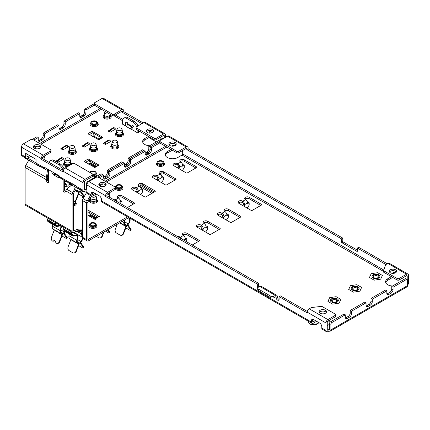 <?xml version="1.0" encoding="UTF-8"?>
<svg xmlns="http://www.w3.org/2000/svg" width="430" height="430" viewBox="0 0 430 430"><rect width="100%" height="100%" fill="white"/><g stroke="black" fill="none" stroke-linecap="round" stroke-linejoin="round"><path stroke-width="0.64" d="M312.723 321.323A0.919 0.532 120 0 0 312.911 321.742A0.919 0.532 120 0 0 313.373 321.694L312.723 321.323L312.723 319.974L311.427 320.721A2.935 1.693 60 0 1 312.035 319.377A2.935 1.693 60 0 1 313.502 319.522L319.732 323.118A2.935 1.693 60 0 1 321.807 326.714L321.807 328.063A2.752 1.591 120 0 0 322.376 329.326L326.531 331.723A2.752 1.591 120 0 0 327.907 331.589L328.945 330.987L328.945 329.488L329.595 329.111A0.919 0.532 60 0 1 329.407 329.536A0.919 0.532 60 0 1 328.945 329.488L327.907 330.089L327.257 329.713A0.919 0.532 120 0 0 327.45 330.132A0.919 0.532 120 0 0 327.907 330.089M312.836 319.264A2.935 1.693 -120 0 0 312.723 319.974M335.733 314.728A1.467 0.849 0 0 0 335.303 314.126L321.807 306.337L311.427 307.536L309.218 308.81L327.907 319.598L335.303 315.33A1.467 0.849 0 0 0 335.733 314.728L335.733 316.227A1.467 0.849 180 0 1 335.303 316.824L327.907 321.097A0.919 0.532 120 0 0 327.257 322.221L327.257 329.713M279.091 299.457A2.204 1.274 60 0 1 277.296 296.641L275.995 297.388A2.204 1.274 -120 0 0 276.958 299.608A2.204 1.274 -120 0 0 278.656 300.194A2.204 1.274 -120 0 0 279.113 299.189L279.113 296.668L280.408 295.921L307.359 311.481M277.296 296.641L277.296 296.523A2.752 1.591 -60 0 0 276.721 295.26L261.15 286.267A2.752 1.591 -60 0 0 259.774 286.407L275.345 295.399A2.752 1.591 -60 0 1 276.721 295.26M258.844 286.944A2.204 1.274 60 0 1 258.607 285.853L257.307 286.6A2.204 1.274 -120 0 0 257.71 288.036M107.543 192.371L114.939 188.103A1.467 0.849 0 0 0 115.369 187.501A1.467 0.849 0 0 0 114.939 186.905L98.33 177.31A1.467 0.849 0 0 0 96.25 177.31L88.854 181.584L107.543 192.371A2.752 1.591 120 0 0 105.597 195.741L105.597 196.494L106.893 195.741L258.607 283.332L258.607 285.853M106.893 195.741L106.893 194.994A0.919 0.532 120 0 1 107.543 193.871L114.939 189.598L114.939 188.103M92.359 194.097A0.919 0.532 120 0 0 92.547 194.516A0.919 0.532 120 0 0 93.009 194.468L92.359 194.097L92.359 192.748L91.063 193.495A2.935 1.693 60 0 1 91.671 192.151A2.935 1.693 60 0 1 93.138 192.296L99.368 195.892A2.935 1.693 60 0 1 101.442 199.488L101.442 200.837A2.752 1.591 120 0 0 102.012 202.1L311.997 323.333A2.752 1.591 120 0 0 313.373 323.193L316.614 321.323M92.471 192.038A2.935 1.693 -120 0 0 92.359 192.748M311.997 323.333A2.752 1.591 120 0 1 311.427 322.07L311.427 320.721M88.854 181.584A2.752 1.591 120 0 0 86.908 184.954L86.908 192.447A2.752 1.591 120 0 0 87.478 193.71L91.633 196.107A2.752 1.591 120 0 1 91.063 194.844L91.063 193.495M105.597 196.494L257.307 284.085L257.307 286.6M275.995 297.388L275.995 297.27A0.919 0.532 -60 0 0 275.807 296.85A0.919 0.532 -60 0 0 275.345 296.894L273.921 297.721A2.204 1.274 180 0 1 270.803 297.721L258.344 290.524A2.204 1.274 180 0 1 257.699 289.627L257.699 288.127A2.204 1.274 0 0 0 258.344 289.03L270.803 296.222A2.204 1.274 0 0 0 273.921 296.222L275.345 295.399M279.113 296.668L307.273 312.927L307.273 312.18L325.962 322.968L325.962 330.46A2.752 1.591 120 0 0 326.531 331.723M91.633 196.107A2.752 1.591 120 0 0 93.009 195.967L96.25 194.097M385.699 282.51A7.342 4.241 180 0 1 387.736 280.263L392.02 277.791A2.752 1.591 -60 0 0 392.585 277.366M165.335 155.284A7.342 4.241 180 0 1 167.372 153.037L171.656 150.565A2.752 1.591 -60 0 0 172.22 150.14M107.925 193.65A7.342 4.241 180 0 1 109.709 195.741M328.289 320.877A7.342 4.241 180 0 1 329.901 322.543M238.37 202.939A2.644 1.526 180 0 1 242.541 202.605L242.746 202.729A0.919 0.532 -120 0 1 243.396 203.852L243.396 204.599L242.251 205.26M245.014 199.101A2.644 1.526 180 0 1 249.185 198.773L260.757 205.454M217.601 214.925A2.644 1.526 180 0 1 221.773 214.597L221.982 214.715A0.919 0.532 -120 0 1 222.632 215.838L222.632 216.591L221.488 217.247M224.25 211.087A2.644 1.526 180 0 1 228.421 210.759L239.994 217.44M196.838 226.911A2.644 1.526 180 0 1 201.009 226.583L201.219 226.701A0.919 0.532 -120 0 1 201.869 227.83L201.869 228.577L200.724 229.238M203.481 223.079A2.644 1.526 180 0 1 207.652 222.745L219.23 229.432M182.718 235.065A2.644 1.526 180 0 1 186.889 234.737L198.466 241.418M173.478 165.475A2.644 1.526 180 0 1 177.649 165.142L177.859 165.265A0.919 0.532 -120 0 1 178.504 166.388L178.504 167.136L177.364 167.797M180.122 161.637A2.644 1.526 180 0 1 184.293 161.309L195.87 167.99M175.107 179.976L163.529 173.295A2.644 1.526 180 0 0 159.358 173.623M152.714 177.461A2.644 1.526 180 0 1 156.885 177.133L157.095 177.251A0.919 0.532 -120 0 1 157.74 178.375L157.74 179.127L156.601 179.783M154.343 191.968L142.765 185.282A2.644 1.526 180 0 0 138.594 185.615M131.951 189.453A2.644 1.526 180 0 1 136.122 189.119L136.326 189.238A0.919 0.532 -120 0 1 136.976 190.366L136.976 191.113L135.837 191.775M133.579 203.954L122.002 197.273A2.644 1.526 180 0 0 117.831 197.601M327.257 325.666L328.036 325.22A7.342 4.241 180 0 0 329.595 323.887M329.353 320.259A7.342 4.241 180 0 1 330.186 322.145M313.373 321.694L315.319 320.57M108.989 193.032A7.342 4.241 180 0 1 109.822 194.994A7.342 4.241 180 0 1 108.989 196.956M93.009 194.468L94.955 193.344M166.851 147.038L106.377 181.954M171.006 149.441L167.372 151.537L167.372 153.037M182.202 150.769A2.935 1.693 60 0 1 182.685 152.585L182.685 153.935A0.919 0.532 -60 0 1 182.035 155.058L177.751 157.53A7.342 4.241 180 0 1 169.753 158.45A7.342 4.241 180 0 1 165.222 154.537A7.342 4.241 180 0 1 167.372 151.537M391.37 276.667L387.736 278.764L387.736 280.263M392.601 285.993A7.342 4.241 180 0 1 385.586 281.757A7.342 4.241 180 0 1 387.736 278.764M243.552 206.008L244.691 205.352L244.691 204.599A2.752 1.591 -120 0 0 242.746 201.229L242.541 201.111A2.644 1.526 0 0 0 239.66 200.778A2.644 1.526 0 0 0 238.026 202.186A2.644 1.526 0 0 0 238.8 203.266L251.158 210.399A0.736 0.425 180 0 0 252.195 210.399L261.537 205.002A0.736 0.425 180 0 0 261.752 204.707A0.736 0.425 180 0 0 261.537 204.406L249.185 197.273A2.644 1.526 0 0 0 246.304 196.94A2.644 1.526 0 0 0 244.67 198.354A2.644 1.526 0 0 0 245.444 199.429L245.654 199.552A2.752 1.591 -120 0 1 247.599 202.922L247.599 203.669L249.158 202.772L249.158 205.169L247.185 208.109M222.788 217.999L223.928 217.338L223.928 216.591A2.752 1.591 -120 0 0 221.982 213.215L221.773 213.097A2.644 1.526 0 0 0 218.897 212.764A2.644 1.526 0 0 0 217.263 214.178A2.644 1.526 0 0 0 218.037 215.253L230.394 222.385A0.736 0.425 180 0 0 231.431 222.385L240.773 216.994A0.736 0.425 180 0 0 240.988 216.693A0.736 0.425 180 0 0 240.773 216.392L228.421 209.259A2.644 1.526 0 0 0 225.54 208.932A2.644 1.526 0 0 0 223.906 210.34A2.644 1.526 0 0 0 224.68 211.42L224.89 211.538A2.752 1.591 -120 0 1 226.836 214.909L226.836 215.661L228.394 214.758L228.394 217.155L226.422 220.095M202.025 229.986L203.164 229.324L203.164 228.577A2.752 1.591 -120 0 0 201.219 225.207L201.009 225.083A2.644 1.526 0 0 0 198.128 224.756A2.644 1.526 0 0 0 196.499 226.164A2.644 1.526 0 0 0 197.273 227.244L209.625 234.377A0.736 0.425 180 0 0 210.668 234.377L220.009 228.98A0.736 0.425 180 0 0 220.225 228.679A0.736 0.425 180 0 0 220.009 228.384L207.652 221.251A2.644 1.526 0 0 0 204.777 220.918A2.644 1.526 0 0 0 203.143 222.326A2.644 1.526 0 0 0 203.917 223.406L204.126 223.525A2.752 1.591 -120 0 1 206.072 226.9L206.072 227.647L207.631 226.75L207.631 229.147L205.658 232.082M192.237 245.014L199.246 240.972A0.736 0.425 180 0 0 199.461 240.671A0.736 0.425 180 0 0 199.246 240.37L186.889 233.237A2.644 1.526 0 0 0 184.008 232.904A2.644 1.526 0 0 0 182.379 234.318A2.644 1.526 0 0 0 183.153 235.393L183.357 235.516A2.752 1.591 -120 0 1 185.308 238.886L185.308 239.634L186.862 238.736L186.529 241.719M182.083 239.155A2.752 1.591 -120 0 0 180.455 237.193L180.245 237.075A2.644 1.526 0 0 0 177.778 236.667M178.66 168.544L179.804 167.888L179.804 167.136A2.752 1.591 -120 0 0 177.859 163.766L177.649 163.647A2.644 1.526 0 0 0 174.768 163.314A2.644 1.526 0 0 0 173.139 164.722A2.644 1.526 0 0 0 173.913 165.803L186.265 172.935A0.736 0.425 180 0 0 187.303 172.935L196.65 167.539A0.736 0.425 180 0 0 196.865 167.243A0.736 0.425 180 0 0 196.65 166.942L184.293 159.809A2.644 1.526 0 0 0 181.412 159.476A2.644 1.526 0 0 0 179.783 160.89A2.644 1.526 0 0 0 180.557 161.965L180.767 162.088A2.752 1.591 -120 0 1 182.712 165.459L182.712 166.206L184.266 165.308L184.266 167.705L182.299 170.645M157.896 180.535L159.041 179.874L159.041 179.127A2.752 1.591 -120 0 0 157.095 175.752L156.885 175.633A2.644 1.526 0 0 0 154.004 175.3A2.644 1.526 0 0 0 152.376 176.714A2.644 1.526 0 0 0 153.15 177.789L165.502 184.927A0.736 0.425 180 0 0 166.539 184.927L175.886 179.53A0.736 0.425 180 0 0 176.101 179.229A0.736 0.425 180 0 0 175.886 178.928L163.529 171.796A2.644 1.526 0 0 0 160.648 171.468A2.644 1.526 0 0 0 159.019 172.876A2.644 1.526 0 0 0 159.793 173.956L159.998 174.075A2.752 1.591 -120 0 1 161.949 177.445L161.949 178.197L163.502 177.294L163.502 179.697L161.529 182.632M137.132 192.522L138.277 191.861L138.277 191.113A2.752 1.591 -120 0 0 136.326 187.743L136.122 187.62A2.644 1.526 0 0 0 133.241 187.292A2.644 1.526 0 0 0 131.607 188.7A2.644 1.526 0 0 0 132.381 189.78L144.738 196.913A0.736 0.425 180 0 0 145.775 196.913L155.123 191.517A0.736 0.425 180 0 0 155.338 191.216A0.736 0.425 180 0 0 155.123 190.92L142.765 183.787A2.644 1.526 0 0 0 139.884 183.454A2.644 1.526 0 0 0 138.256 184.862A2.644 1.526 0 0 0 139.03 185.943L139.234 186.061A2.752 1.591 -120 0 1 141.18 189.436L141.18 190.184L142.738 189.286L142.738 191.683L140.766 194.618M127.35 207.55L134.353 203.508A0.736 0.425 180 0 0 134.569 203.207A0.736 0.425 180 0 0 134.353 202.906L122.002 195.774A2.644 1.526 0 0 0 119.121 195.44A2.644 1.526 0 0 0 117.487 196.854A2.644 1.526 0 0 0 118.261 197.929L118.47 198.053A2.752 1.591 -120 0 1 120.416 201.423L120.416 202.175L121.975 201.272L121.975 203.669L121.636 204.255M117.191 201.691A2.752 1.591 -120 0 0 115.562 199.73L115.358 199.611A2.644 1.526 0 0 0 112.886 199.203M337.201 302.037A3.967 2.29 180 0 1 332.879 302.532A3.967 2.29 180 0 1 330.433 300.419A3.967 2.29 180 0 1 331.594 298.796A3.967 2.29 180 0 1 335.916 298.302A3.967 2.29 180 0 1 338.362 300.419A3.967 2.29 180 0 1 337.201 302.037M357.964 290.046A3.967 2.29 180 0 1 353.643 290.546A3.967 2.29 180 0 1 351.197 288.428A3.967 2.29 180 0 1 352.358 286.81A3.967 2.29 180 0 1 356.68 286.315A3.967 2.29 180 0 1 359.125 288.428A3.967 2.29 180 0 1 357.964 290.046M378.728 278.06A3.967 2.29 180 0 1 374.406 278.554A3.967 2.29 180 0 1 371.961 276.442A3.967 2.29 180 0 1 373.122 274.824A3.967 2.29 180 0 1 377.443 274.324A3.967 2.29 180 0 1 379.889 276.442A3.967 2.29 180 0 1 378.728 278.06M406.554 274.195L387.865 263.402L385.662 264.676L383.581 270.669L397.078 278.463A1.467 0.849 0 0 0 399.158 278.463L406.554 274.195A2.752 1.591 -60 0 1 407.93 274.055A2.752 1.591 -60 0 1 408.5 275.318L408.5 282.811A2.752 1.591 -60 0 1 407.463 285.396M329.595 329.111L329.595 323.57A1.467 0.849 -60 0 1 330.632 321.769L344 314.056L345.295 314.803L331.933 322.521A1.467 0.849 120 0 0 330.89 324.317L330.89 329.864A2.752 1.591 60 0 1 330.321 331.121A2.752 1.591 60 0 1 328.945 330.987M330.89 329.864L407.463 285.654A2.752 1.591 60 0 1 406.893 286.917L330.321 331.121M366.172 305.918A2.935 1.693 120 0 0 366.838 305.66L368.918 304.462L370.214 305.214L368.139 306.413A2.935 1.693 120 0 1 366.672 306.558A2.935 1.693 120 0 1 366.064 305.214L366.064 302.817L351.525 311.207L351.525 313.604A2.935 1.693 120 0 1 349.45 317.2L347.375 318.399A2.935 1.693 120 0 1 345.908 318.544A2.935 1.693 120 0 1 345.295 317.2L345.295 314.803M370.214 305.214A2.935 1.693 120 0 0 372.294 301.618L372.294 299.215L386.828 290.825L386.828 293.222A2.935 1.693 120 0 0 387.435 294.566A2.935 1.693 120 0 0 388.903 294.421L390.977 293.222A2.935 1.693 120 0 0 393.058 289.627L393.058 287.229L406.425 279.511A1.467 0.849 120 0 1 407.156 279.441A1.467 0.849 120 0 1 407.463 280.113L407.463 285.654M366.064 302.817L364.764 302.064L350.23 310.455L350.23 312.857L351.525 313.604M345.408 317.91A2.935 1.693 120 0 0 346.075 317.652L348.155 316.453A2.935 1.693 120 0 0 350.23 312.857M386.935 293.932A2.935 1.693 120 0 0 387.607 293.674L389.682 292.475A2.935 1.693 120 0 0 391.757 288.879L391.757 286.482L405.125 278.764A1.467 0.849 -60 0 1 405.861 278.688L407.156 279.441M386.828 290.825L385.527 290.078L370.993 298.468L370.993 300.866L372.294 301.618M368.918 304.462A2.935 1.693 120 0 0 370.993 300.866M350.23 310.455L351.525 311.207M391.757 286.482L393.058 287.229M370.993 298.468L372.294 299.215M327.907 319.598A2.752 1.591 120 0 0 325.962 322.968M309.218 308.81A2.752 1.591 120 0 0 307.273 312.18M325.44 313.228A3.671 2.118 0 0 0 326.515 311.728A3.671 2.118 0 0 0 324.252 309.772A3.671 2.118 0 0 0 320.248 310.234A3.671 2.118 0 0 0 319.173 311.728A3.671 2.118 0 0 0 321.441 313.69A3.671 2.118 0 0 0 325.44 313.228M326.279 312.481A3.671 2.118 0 0 0 320.248 311.728A3.671 2.118 0 0 0 319.415 312.481M259.774 286.407L258.344 287.229A2.204 1.274 0 0 0 257.699 288.127M258.607 283.332L257.307 284.085M105.076 186.002A3.671 2.118 0 0 0 106.151 184.502A3.671 2.118 0 0 0 103.888 182.546A3.671 2.118 0 0 0 99.889 183.008A3.671 2.118 0 0 0 98.809 184.502A3.671 2.118 0 0 0 101.077 186.464A3.671 2.118 0 0 0 105.076 186.002M105.914 185.255A3.671 2.118 0 0 0 99.889 184.502A3.671 2.118 0 0 0 99.05 185.255M115.369 187.501L115.369 189.001A1.467 0.849 180 0 1 114.939 189.598M407.205 279.468L407.205 276.065L406.554 275.689A0.919 0.532 -60 0 1 407.011 275.646A0.919 0.532 -60 0 1 407.205 276.065M403.05 279.962L403.05 279.812A2.935 1.693 60 0 0 402.566 277.995M395.251 272.91L394.745 272.62A2.935 1.693 60 0 0 393.273 272.475A2.935 1.693 60 0 0 392.703 273.383M174.886 145.684L174.381 145.394A2.935 1.693 60 0 0 172.908 145.249A2.935 1.693 60 0 0 172.339 146.157M159.675 141.045A1.467 0.849 0 0 0 160.105 141.647L176.714 151.236A1.467 0.849 0 0 0 178.794 151.236L186.19 146.969L167.501 136.176L160.105 140.449A1.467 0.849 0 0 0 159.675 141.045L159.675 142.545A1.467 0.849 180 0 0 160.105 143.147L176.714 152.736A1.467 0.849 180 0 0 178.794 152.736L186.19 148.463A0.919 0.532 -60 0 1 186.647 148.42A0.919 0.532 -60 0 1 186.84 148.839L186.84 149.586L341.506 238.886L341.506 241.886L342.807 241.133A0.736 0.425 -120 0 0 343.323 242.036L357.394 250.158M385.92 264.525L357.394 248.056L357.394 251.055A0.736 0.425 60 0 1 357.239 251.389A0.736 0.425 60 0 1 356.873 251.356L342.027 242.783A0.736 0.425 60 0 1 341.506 241.886M394.073 272.362A2.935 1.693 -120 0 0 393.966 273.066L393.966 273.303M387.215 263.778L358.69 247.309L357.394 248.056M341.506 238.886L342.807 238.139L342.807 241.133M342.807 238.139L188.136 148.839L186.84 149.586M186.19 146.969A2.752 1.591 -60 0 1 187.566 146.829A2.752 1.591 -60 0 1 188.136 148.092L188.136 148.839M173.602 146.076L173.602 145.84A2.935 1.693 -120 0 1 173.709 145.136M387.865 263.402A2.752 1.591 -60 0 1 389.241 263.267L407.93 274.055M395.525 272.771A3.671 2.118 0 0 0 396.6 271.271A3.671 2.118 0 0 0 394.331 269.314A3.671 2.118 0 0 0 390.332 269.771A3.671 2.118 0 0 0 389.257 271.271A3.671 2.118 0 0 0 391.52 273.227A3.671 2.118 0 0 0 395.525 272.771M396.358 272.018A3.671 2.118 0 0 0 390.332 271.271A3.671 2.118 0 0 0 389.494 272.018M383.581 270.669L383.581 272.168L397.078 279.962L397.078 278.463M406.554 275.689L399.158 279.962A1.467 0.849 180 0 1 397.078 279.962M167.501 136.176A2.752 1.591 -60 0 1 168.877 136.041L187.566 146.829M175.16 145.544A3.671 2.118 0 0 0 176.236 144.045A3.671 2.118 0 0 0 173.967 142.088A3.671 2.118 0 0 0 169.968 142.545A3.671 2.118 0 0 0 168.893 144.045A3.671 2.118 0 0 0 171.156 146.001A3.671 2.118 0 0 0 175.16 145.544M175.994 144.792A3.671 2.118 0 0 0 169.968 144.045A3.671 2.118 0 0 0 169.13 144.792M165.867 146.474A0.919 0.532 -120 0 0 166.464 147.264M126.49 166.899L128.57 165.7L127.269 164.948L125.194 166.147L124.415 165.7A2.935 1.693 120 0 0 125.022 167.044A2.935 1.693 120 0 0 126.49 166.899L125.194 166.147A2.935 1.693 120 0 1 124.523 166.405A2.935 1.693 120 0 0 125.194 166.147L127.269 164.948A2.935 1.693 120 0 0 129.344 161.352L128.049 160.605L128.049 158.208L142.583 149.812L143.883 150.565L129.344 158.955L129.344 161.352A2.935 1.693 120 0 1 127.269 164.948L125.974 164.201A2.935 1.693 120 0 0 128.049 160.605M99.239 177.837L103.651 175.29L103.651 177.687A2.935 1.693 120 0 0 104.259 179.03A2.935 1.693 120 0 0 105.726 178.885L107.801 177.687A2.935 1.693 120 0 0 109.881 174.091L109.881 171.694L108.58 170.941L123.114 162.551L121.819 161.804L107.285 170.194L107.285 172.591A2.935 1.693 120 0 1 105.205 176.187L103.651 177.085M107.801 177.687L106.506 176.94A2.935 1.693 120 0 0 108.58 173.338L108.58 170.941L108.58 173.338L107.285 172.591M105.726 178.885L104.431 178.138A2.935 1.693 120 0 1 103.759 178.396A2.935 1.693 120 0 0 104.431 178.138L106.506 176.94L104.431 178.138L103.651 177.687M103.651 175.29L102.351 174.537L97.863 177.133L102.351 174.537L101.055 173.79L87.688 181.508L88.392 181.917M128.57 165.7A2.935 1.693 120 0 0 130.645 162.099L130.645 159.702L145.179 151.312L145.179 153.709A2.935 1.693 120 0 0 145.786 155.053A2.935 1.693 120 0 0 147.253 154.907L149.334 153.709A2.935 1.693 120 0 0 151.408 150.113L151.408 147.716L150.113 146.969L159.675 141.443L150.113 146.969L150.113 149.366L148.812 148.613L148.812 146.216L162.18 138.498A1.467 0.849 -60 0 1 162.916 138.428L163.26 138.627M149.334 153.709L148.033 152.962A2.935 1.693 120 0 0 150.113 149.366A2.935 1.693 120 0 1 148.033 152.962L145.958 154.16L145.179 153.709M147.253 154.907L145.958 154.16A2.935 1.693 120 0 1 145.292 154.418A2.935 1.693 120 0 0 145.958 154.16L148.033 152.962L146.737 152.209L145.179 153.112M151.408 147.716L159.788 142.878M109.881 171.694L124.415 163.298L124.415 165.7M130.645 159.702L129.344 158.955L129.344 161.352L130.645 162.099M145.179 151.312L143.883 150.565L129.344 158.955L128.049 158.208M124.415 163.298L123.114 162.551L108.58 170.941L107.285 170.194M247.519 202.224L247.857 202.025L249.158 202.772M226.75 214.21L227.094 214.011L228.394 214.758M205.986 226.196L206.33 225.997L207.631 226.75M185.222 238.188L185.566 237.989L186.862 238.736M244.691 205.352L243.396 204.599M223.928 217.338L222.632 216.591M203.164 229.324L201.869 228.577M182.626 164.76L182.97 164.561L184.266 165.308M161.863 176.746L162.207 176.547L163.502 177.294M141.099 188.732L141.443 188.533L142.738 189.286M120.335 200.724L120.68 200.525L121.975 201.272M179.804 167.888L178.504 167.136M159.041 179.874L157.74 179.127M138.277 191.861L136.976 191.113M121.325 187.894A3.338 1.93 0 0 0 122.303 186.529A3.338 1.93 0 0 0 120.244 184.744A3.338 1.93 0 0 0 116.6 185.163A3.338 1.93 0 0 0 115.622 186.529A3.338 1.93 0 0 0 117.686 188.308A3.338 1.93 0 0 0 121.325 187.894M120.68 187.518A2.424 1.397 180 0 1 118.035 187.819A2.424 1.397 180 0 1 116.541 186.529A2.424 1.397 180 0 1 117.25 185.54A2.424 1.397 180 0 1 119.889 185.233A2.424 1.397 180 0 1 121.389 186.529A2.424 1.397 180 0 1 120.68 187.518M162.857 163.916A3.338 1.93 0 0 0 163.835 162.551A3.338 1.93 0 0 0 161.771 160.772A3.338 1.93 0 0 0 158.132 161.185A3.338 1.93 0 0 0 157.154 162.551A3.338 1.93 0 0 0 159.213 164.335A3.338 1.93 0 0 0 162.857 163.916M162.207 163.54A2.424 1.397 180 0 1 159.568 163.841A2.424 1.397 180 0 1 158.068 162.551A2.424 1.397 180 0 1 158.777 161.562A2.424 1.397 180 0 1 161.422 161.261A2.424 1.397 180 0 1 162.916 162.551A2.424 1.397 180 0 1 162.207 163.54M319.528 312.637L319.802 312.046M329.66 297.684L327.929 301.419L332.664 304.15L339.13 303.15L340.866 299.414L336.131 296.684L329.66 297.684M332.32 299.215A2.935 1.693 180 0 1 336.475 299.215A2.935 1.693 180 0 1 336.475 301.618L336.475 301.618A2.935 1.693 180 0 1 332.32 301.618A2.935 1.693 180 0 1 332.32 299.215M332.567 301.742A2.306 1.333 180 0 1 332.089 300.93A2.306 1.333 180 0 1 332.766 299.989A2.306 1.333 180 0 1 335.276 299.699A2.306 1.333 180 0 1 336.701 300.93A2.306 1.333 180 0 1 336.222 301.742M350.423 285.692L348.692 289.428L353.428 292.163L359.894 291.164L361.63 287.428L356.895 284.692L350.423 285.692M353.084 287.229A2.935 1.693 180 0 1 357.239 287.229A2.935 1.693 180 0 1 357.239 289.627L357.239 289.627A2.935 1.693 180 0 1 353.084 289.627A2.935 1.693 180 0 1 353.084 287.229M353.336 289.755A2.306 1.333 180 0 1 352.853 288.944A2.306 1.333 180 0 1 353.53 288.003A2.306 1.333 180 0 1 356.045 287.713A2.306 1.333 180 0 1 357.464 288.944A2.306 1.333 180 0 1 356.986 289.755M371.192 273.706L369.456 277.441L374.191 280.177L380.663 279.172L382.394 275.442L377.658 272.706L371.192 273.706M373.847 275.243A2.935 1.693 180 0 1 378.002 275.243A2.935 1.693 180 0 1 378.002 277.64L378.002 277.64A2.935 1.693 180 0 1 373.847 277.64A2.935 1.693 180 0 1 373.847 275.243M374.1 277.769A2.306 1.333 180 0 1 373.622 276.958A2.306 1.333 180 0 1 374.293 276.012A2.306 1.333 180 0 1 376.809 275.727A2.306 1.333 180 0 1 378.233 276.958A2.306 1.333 180 0 1 377.75 277.769M72.632 183.884L76.787 186.453L72.503 184.131A2.752 1.591 -60 0 1 71.127 184.266A2.752 1.591 -60 0 1 70.558 183.008L70.558 182.685L76.787 186.281L76.787 186.604A2.752 1.591 -60 0 0 77.357 187.862L83.587 191.457A2.752 1.591 120 0 0 84.963 191.323L86 190.721L86 189.227L84.963 189.823L84.312 189.453A0.919 0.532 120 0 0 84.5 189.872A0.919 0.532 120 0 0 84.963 189.823M70.558 183.008L60.044 176.94L60.044 176.305L44.473 167.318L44.473 167.947A2.752 1.591 120 0 0 45.042 169.205A2.752 1.591 120 0 0 46.418 169.071L46.961 168.753M44.473 167.947L36.034 163.077L36.034 159.331L25.655 153.333L25.655 157.079A2.752 1.591 120 0 0 26.225 158.342A2.752 1.591 120 0 0 27.601 158.208L30.842 156.332M23.446 143.819L43.172 155.208L50.568 150.935A1.467 0.849 0 0 0 50.998 150.339A1.467 0.849 0 0 0 50.568 149.737L32.922 139.546A1.467 0.849 0 0 0 30.842 139.546L23.446 143.819A2.752 1.591 120 0 0 21.5 147.189L21.5 154.682A2.752 1.591 120 0 0 22.07 155.945L26.225 158.342M65.236 167.947L84.963 179.337L92.359 175.064A1.467 0.849 0 0 0 92.789 174.462A1.467 0.849 0 0 0 92.359 173.865L74.707 163.674A1.467 0.849 0 0 0 72.632 163.674L65.236 167.947A2.752 1.591 120 0 0 63.291 171.317L63.291 172.064L41.226 159.331L41.226 158.579A2.752 1.591 120 0 1 43.172 155.208M83.587 191.457A2.752 1.591 120 0 1 83.017 190.2L83.017 182.707A2.752 1.591 120 0 1 84.963 179.337M36.034 163.077A2.752 1.591 120 0 0 36.604 164.335L45.042 169.205M60.044 176.94A2.752 1.591 120 0 0 60.614 178.197L71.127 184.266M142.755 142.244A7.342 4.241 180 0 1 144.792 139.997L144.792 138.498L148.425 136.401M149.64 137.1A2.752 1.591 -60 0 1 149.07 137.525L144.792 139.997M43.398 156.579A7.342 4.241 180 0 1 44.301 157.982M101.378 137.772L93.369 133.149M97.486 165.496L89.478 160.874M92.789 174.462L92.789 175.961A1.467 0.849 180 0 1 92.359 176.563L84.963 180.831A0.919 0.532 120 0 0 84.312 181.954L84.312 189.447M41.226 159.331L42.522 158.579L63.371 170.619M42.522 158.579L42.522 157.831A0.919 0.532 120 0 1 43.172 156.708L50.568 152.435L50.568 150.935M26.95 156.332A0.919 0.532 120 0 0 27.138 156.751A0.919 0.532 120 0 0 27.601 156.708L26.95 156.332L26.95 154.085M44.166 156.133A7.342 4.241 180 0 1 44.414 157.229A7.342 4.241 180 0 1 43.581 159.191M27.601 156.708L29.546 155.585M101.442 109.279L101.055 109.505A0.919 0.532 -120 0 1 100.459 108.709M113.762 115.794L114.552 116.095A0.919 0.532 120 0 0 115.186 115.127M122.598 123.587L122.077 123.888L127.038 126.753M131.021 129.054L137.654 132.881L139.987 131.532M149.656 145.732A7.342 4.241 180 0 1 142.642 141.497A7.342 4.241 180 0 1 144.792 138.498M62.732 147.603L60.823 148.705L62.898 149.903L68.504 146.668L67.623 146.157M105.302 142.206L103.388 143.308L105.468 144.507L111.074 141.271L110.193 140.76M58.061 159.89L56.153 160.992L58.227 162.191L63.834 158.955L62.952 158.444M84.017 144.905L82.108 146.006L84.183 147.205L89.789 143.969L88.908 143.459M109.972 129.919L108.064 131.021L110.139 132.22L115.745 128.984L114.864 128.473M88.671 134.214A1.467 0.849 -120 0 0 88.607 134.122A1.467 0.849 -120 0 0 88.048 133.612L98.749 139.788A1.467 0.849 -120 0 0 98.191 139.653A1.467 0.849 -120 0 0 98.126 139.669L102.168 137.32A1.467 0.849 60 0 1 102.34 137.256A1.467 0.849 60 0 1 102.899 137.39L92.203 131.214A1.467 0.849 60 0 1 92.756 131.725A1.467 0.849 60 0 1 93.143 132.451L94.154 135.547A1.467 0.849 60 0 0 95.094 136.783L99.094 139.094M84.78 161.933A1.467 0.849 -120 0 0 84.71 161.847A1.467 0.849 -120 0 0 84.156 161.336L94.853 167.512A1.467 0.849 -120 0 0 94.294 167.377A1.467 0.849 -120 0 0 94.229 167.394M94.218 167.383L98.271 165.045A1.467 0.849 60 0 1 98.448 164.98A1.467 0.849 60 0 1 99.007 165.115L88.306 158.939A1.467 0.849 60 0 1 88.865 159.449A1.467 0.849 60 0 1 89.246 160.175L90.262 163.271A1.467 0.849 60 0 0 91.203 164.507L95.202 166.813M84.705 111.601A2.935 1.693 120 0 1 82.624 115.197L80.55 116.396L81.845 117.143L83.925 115.944A2.935 1.693 120 0 0 86 112.348L86 109.951L84.705 109.204L84.705 111.601L86 112.348M79.883 116.654A2.935 1.693 120 0 0 80.55 116.396M63.936 121.19L65.236 121.943L79.77 113.547L78.475 112.8L63.936 121.19L63.936 123.587L65.236 124.34A2.935 1.693 120 0 1 63.162 127.936L61.081 129.134A2.935 1.693 120 0 1 59.614 129.28A2.935 1.693 120 0 1 59.007 127.936L59.007 125.538L44.473 133.929L44.473 136.326A2.935 1.693 120 0 1 42.393 139.922L40.318 141.121A2.935 1.693 120 0 1 38.85 141.266A2.935 1.693 120 0 1 38.243 139.922L38.243 137.525L33.83 140.073M59.114 128.645A2.935 1.693 120 0 0 59.786 128.382L61.861 127.183A2.935 1.693 120 0 0 63.936 123.587M59.007 125.538L57.706 124.786L43.172 133.182L43.172 135.579L44.473 136.326M38.351 140.631A2.935 1.693 120 0 0 39.022 140.374L41.097 139.175A2.935 1.693 120 0 0 43.172 135.579M38.243 137.525L36.942 136.778L32.454 139.368M94.267 103.684L84.705 109.204M94.38 105.114L86 109.951M65.236 121.943L65.236 124.34M79.77 113.547L79.77 115.944A2.935 1.693 120 0 0 80.378 117.293A2.935 1.693 120 0 0 81.845 117.143M43.172 133.182L44.473 133.929M151.021 133.042L151.021 131.908M163.61 133.929L143.883 122.539L136.482 126.812A1.467 0.849 0 0 0 136.052 127.409A1.467 0.849 0 0 0 136.482 128.011L154.133 138.202A1.467 0.849 0 0 0 156.208 138.202L163.61 133.929A2.752 1.591 -60 0 1 164.986 133.794A2.752 1.591 -60 0 1 165.555 135.052L165.555 137.299M143.233 122.915L123.765 111.676L122.469 112.423L122.469 111.676L121.819 111.3A0.919 0.532 -60 0 1 122.276 111.257A0.919 0.532 -60 0 1 122.469 111.676M121.819 109.8L102.093 98.411L94.697 102.684A1.467 0.849 0 0 0 94.267 103.286A1.467 0.849 0 0 0 94.697 103.883L112.343 114.074A1.467 0.849 0 0 0 114.423 114.074L121.819 109.8A2.752 1.591 -60 0 1 123.195 109.666A2.752 1.591 -60 0 1 123.765 110.924L123.765 111.676M141.932 123.663L122.469 112.423M164.255 138.051L164.255 135.805L163.61 135.428A0.919 0.532 -60 0 1 164.066 135.38A0.919 0.532 -60 0 1 164.255 135.805M160.105 139.696L160.105 137.45M152.306 132.65L149.721 131.155L149.721 133.123M86.908 190.99A2.752 1.591 60 0 1 86 190.721M86.65 188.851A0.919 0.532 60 0 1 86.457 189.27A0.919 0.532 60 0 1 86 189.227L86.65 188.851L86.65 183.304A1.467 0.849 -60 0 1 87.688 181.508M148.812 146.216L150.113 146.969L150.113 149.366L151.408 150.113M105.205 176.187L106.506 176.94A2.935 1.693 120 0 0 108.58 173.338L109.881 174.091M125.974 164.201L124.415 165.099M146.737 152.209A2.935 1.693 120 0 0 148.812 148.613M39.667 148.243A3.671 2.118 0 0 0 40.742 146.743A3.671 2.118 0 0 0 38.48 144.781A3.671 2.118 0 0 0 34.475 145.243A3.671 2.118 0 0 0 33.4 146.743A3.671 2.118 0 0 0 35.669 148.699A3.671 2.118 0 0 0 39.667 148.243M50.998 150.339L50.998 151.838A1.467 0.849 180 0 1 50.568 152.435M40.506 147.49A3.671 2.118 0 0 0 34.475 146.743A3.671 2.118 0 0 0 33.642 147.49M143.883 122.539A2.752 1.591 -60 0 1 145.259 122.405L164.986 133.794M152.575 132.505A3.671 2.118 0 0 0 153.65 131.005A3.671 2.118 0 0 0 151.387 129.048A3.671 2.118 0 0 0 147.388 129.511A3.671 2.118 0 0 0 146.313 131.005A3.671 2.118 0 0 0 148.576 132.967A3.671 2.118 0 0 0 152.575 132.505M163.61 135.428L156.208 139.696A1.467 0.849 180 0 1 154.133 139.696L154.133 138.202M154.133 139.696L136.482 129.511A1.467 0.849 180 0 1 136.052 128.909L136.052 127.409M153.413 131.757A3.671 2.118 0 0 0 147.388 131.005A3.671 2.118 0 0 0 146.549 131.757M102.093 98.411A2.752 1.591 -60 0 1 103.469 98.276L123.195 109.666M121.819 111.3L114.423 115.573A1.467 0.849 180 0 1 112.343 115.573L112.343 114.074M112.343 115.573L94.697 105.382A1.467 0.849 180 0 1 94.267 104.78L94.267 103.286M116.546 131.962A3.338 1.93 0 0 0 116.143 132.881A3.338 1.93 0 0 0 118.207 134.66A3.338 1.93 0 0 0 121.846 134.246A3.338 1.93 0 0 0 122.824 132.881A3.338 1.93 0 0 0 122.421 131.962M111.875 144.249A3.338 1.93 0 0 0 111.472 145.168A3.338 1.93 0 0 0 113.531 146.947A3.338 1.93 0 0 0 117.175 146.533A3.338 1.93 0 0 0 118.153 145.168A3.338 1.93 0 0 0 117.745 144.249M96.54 124.13A3.338 1.93 0 0 0 97.519 122.765A3.338 1.93 0 0 0 95.455 120.981A3.338 1.93 0 0 0 91.816 121.4A3.338 1.93 0 0 0 90.837 122.765A3.338 1.93 0 0 0 92.896 124.544A3.338 1.93 0 0 0 96.54 124.13M95.89 123.754A2.424 1.397 180 0 1 93.251 124.055A2.424 1.397 180 0 1 91.751 122.765A2.424 1.397 180 0 1 92.461 121.776A2.424 1.397 180 0 1 95.105 121.475A2.424 1.397 180 0 1 96.599 122.765A2.424 1.397 180 0 1 95.89 123.754M90.59 146.947A3.338 1.93 0 0 0 90.187 147.866A3.338 1.93 0 0 0 92.251 149.645A3.338 1.93 0 0 0 95.89 149.231A3.338 1.93 0 0 0 96.868 147.866A3.338 1.93 0 0 0 96.465 146.947M69.305 149.645A3.338 1.93 0 0 0 68.902 150.565A3.338 1.93 0 0 0 70.966 152.344A3.338 1.93 0 0 0 74.605 151.924A3.338 1.93 0 0 0 75.583 150.565A3.338 1.93 0 0 0 75.18 149.645M104.259 114.31A3.338 1.93 0 0 0 103.813 115.272A3.338 1.93 0 0 0 105.877 117.051A3.338 1.93 0 0 0 109.516 116.637A3.338 1.93 0 0 0 110.494 115.272A3.338 1.93 0 0 0 110.048 114.31M64.634 161.933A3.338 1.93 0 0 0 64.231 162.852A3.338 1.93 0 0 0 66.295 164.631A3.338 1.93 0 0 0 69.934 164.217A3.338 1.93 0 0 0 70.912 162.852A3.338 1.93 0 0 0 70.509 161.933M92.789 174.892A3.338 1.93 0 0 0 95.24 174.327A3.338 1.93 0 0 0 96.218 172.968A3.338 1.93 0 0 0 94.154 171.183A3.338 1.93 0 0 0 90.515 171.602A3.338 1.93 0 0 0 89.719 172.339M90.477 172.779A2.424 1.397 180 0 1 91.165 171.978A2.424 1.397 180 0 1 93.805 171.672A2.424 1.397 180 0 1 95.299 172.968A2.424 1.397 180 0 1 94.589 173.956A2.424 1.397 180 0 1 92.778 174.365M48.547 170.457A1.467 0.849 -60 0 1 48.413 170.404A1.467 0.849 -60 0 1 48.294 170.312L47.252 169.194A1.467 0.849 -60 0 1 47.085 168.823M57.464 174.822L56.577 174.962A1.467 0.849 120 0 1 56.357 174.956M54.868 173.322A1.467 0.849 120 0 0 55.04 173.693L56.067 174.79M76.755 190.528A4.407 2.542 120 0 0 77.567 191.694A4.407 2.542 120 0 0 78.437 191.898A0.736 0.425 -60 0 1 78.582 191.93A0.736 0.425 -60 0 1 78.663 192.608L75.906 199.719L76.352 199.762L79.115 192.645A1.467 0.849 120 0 0 78.948 191.296A1.467 0.849 120 0 0 78.658 191.226A3.671 2.118 -60 0 1 77.938 191.054A3.671 2.118 -60 0 1 77.631 190.807M69.418 186.9A4.407 2.542 -60 0 1 68.977 184.185L69.117 183.497M76.352 199.762A2.935 2.317 95.1 0 1 74.014 201.487L73.568 201.444A2.935 2.317 -84.9 0 0 75.906 199.719M78.577 194.027L82.151 196.091A2.935 0.618 -141.2 0 0 83.398 196.456L83.85 195.897A2.935 0.618 38.8 0 0 83.64 195.252L80.878 191.328A0.736 0.425 -60 0 1 80.808 191.054M83.398 196.456A2.935 0.618 -141.2 0 0 83.189 195.811L80.431 191.887A1.467 0.849 120 0 1 80.313 191.092M64.457 183.207L66.575 186.222L67.026 185.663L64.457 182.008M64.457 185.878L65.537 186.502A2.935 0.618 -141.2 0 0 66.79 186.862A2.935 0.618 -141.2 0 0 66.575 186.222M67.026 185.663A2.935 0.618 38.8 0 1 67.241 186.303L66.79 186.862M63.108 159.374L62.947 158.417A1.467 0.849 120 0 0 62.656 157.944A1.467 0.849 120 0 0 61.925 158.02L59.2 159.589A1.467 0.849 120 0 0 58.179 161.169L58.05 162.088M62.656 157.944L62.14 157.649A1.467 0.849 -60 0 0 61.404 157.719L58.684 159.293A1.467 0.849 -60 0 0 57.663 160.874L58.179 161.169M57.534 161.787L57.663 160.874M67.779 147.087L67.617 146.13A1.467 0.849 120 0 0 67.333 145.657A1.467 0.849 120 0 0 66.596 145.732L63.877 147.302A1.467 0.849 120 0 0 62.85 148.882L62.721 149.801M67.333 145.657L66.811 145.356A1.467 0.849 -60 0 0 66.075 145.431L63.355 147.001A1.467 0.849 -60 0 0 62.334 148.581L62.85 148.882M62.205 149.5L62.334 148.581M89.703 161.556A5.138 2.967 -60 0 1 89.8 161.056M89.064 144.389L88.903 143.432A1.467 0.849 120 0 0 88.612 142.959A1.467 0.849 120 0 0 87.881 143.034L85.156 144.604A1.467 0.849 120 0 0 84.135 146.184L84.006 147.103M88.612 142.959L88.096 142.663A1.467 0.849 -60 0 0 87.36 142.733L84.64 144.308A1.467 0.849 -60 0 0 83.619 145.888L84.135 146.184M83.49 146.802L83.619 145.888M110.349 141.69L110.188 140.739A1.467 0.849 120 0 0 109.897 140.266A1.467 0.849 120 0 0 109.166 140.336L106.441 141.905A1.467 0.849 120 0 0 105.42 143.491L105.291 144.405M109.897 140.266L109.381 139.965A1.467 0.849 -60 0 0 108.645 140.035L105.925 141.61A1.467 0.849 -60 0 0 104.898 143.19L105.42 143.491M104.769 144.109L104.898 143.19M99.061 139.073A1.467 0.849 -60 0 1 98.975 138.648L98.975 137.826A5.138 2.967 -60 0 1 99.142 136.482M115.02 129.403L114.858 128.446A1.467 0.849 120 0 0 114.568 127.973A1.467 0.849 120 0 0 113.837 128.049L111.112 129.618A1.467 0.849 120 0 0 110.091 131.198L109.962 132.118M114.568 127.973L114.052 127.678A1.467 0.849 -60 0 0 113.316 127.748L110.596 129.322A1.467 0.849 -60 0 0 109.575 130.903L110.091 131.198M109.446 131.816L109.575 130.903M65.097 159.073L64.656 161.083A2.935 1.693 0 0 0 64.634 161.293A2.935 1.693 0 0 0 66.446 162.862A2.935 1.693 0 0 0 69.649 162.492A2.935 1.693 0 0 0 70.509 161.293A2.935 1.693 0 0 0 70.488 161.083L70.047 159.073A2.494 1.441 0 0 0 68.381 157.891A2.494 1.441 0 0 0 65.806 158.235A2.494 1.441 0 0 0 65.097 159.073A2.494 1.441 0 0 0 66.473 160.551A2.494 1.441 0 0 0 69.337 160.272A2.494 1.441 0 0 0 70.047 159.073M69.767 146.786L69.332 148.796A2.935 1.693 0 0 0 69.305 149.006A2.935 1.693 0 0 0 71.122 150.57A2.935 1.693 0 0 0 74.32 150.204A2.935 1.693 0 0 0 75.18 149.006A2.935 1.693 0 0 0 75.159 148.796L74.718 146.786A2.494 1.441 0 0 0 73.052 145.603A2.494 1.441 0 0 0 70.477 145.947A2.494 1.441 0 0 0 69.767 146.786A2.494 1.441 0 0 0 71.144 148.259A2.494 1.441 0 0 0 74.008 147.984A2.494 1.441 0 0 0 74.718 146.786M91.052 144.088L90.612 146.098A2.935 1.693 0 0 0 90.59 146.307A2.935 1.693 0 0 0 92.402 147.877A2.935 1.693 0 0 0 95.605 147.506A2.935 1.693 0 0 0 96.465 146.307A2.935 1.693 0 0 0 96.438 146.098L96.003 144.088A2.494 1.441 0 0 0 94.337 142.905A2.494 1.441 0 0 0 91.762 143.249A2.494 1.441 0 0 0 91.052 144.088A2.494 1.441 0 0 0 92.428 145.566A2.494 1.441 0 0 0 95.293 145.286A2.494 1.441 0 0 0 96.003 144.088M112.332 141.389L111.897 143.4A2.935 1.693 0 0 0 111.875 143.609A2.935 1.693 0 0 0 113.687 145.179A2.935 1.693 0 0 0 116.885 144.808A2.935 1.693 0 0 0 117.745 143.609A2.935 1.693 0 0 0 117.723 143.4L117.288 141.389A2.494 1.441 0 0 0 115.622 140.207A2.494 1.441 0 0 0 113.047 140.551A2.494 1.441 0 0 0 112.332 141.389A2.494 1.441 0 0 0 113.713 142.868A2.494 1.441 0 0 0 116.578 142.588A2.494 1.441 0 0 0 117.288 141.389M117.008 129.102L116.568 131.112A2.935 1.693 0 0 0 116.546 131.322A2.935 1.693 0 0 0 118.357 132.892A2.935 1.693 0 0 0 121.561 132.521A2.935 1.693 0 0 0 122.421 131.322A2.935 1.693 0 0 0 122.394 131.112L121.959 129.102A2.494 1.441 0 0 0 120.293 127.92A2.494 1.441 0 0 0 117.718 128.264A2.494 1.441 0 0 0 117.008 129.102A2.494 1.441 0 0 0 118.384 130.58A2.494 1.441 0 0 0 121.249 130.301A2.494 1.441 0 0 0 121.959 129.102M91.375 195.956L88.139 201.568A0.919 0.532 120 0 0 87.946 202.207L87.946 238.903A0.919 0.532 120 0 0 88.139 239.322A0.919 0.532 120 0 0 88.596 239.279L127.5 216.817M62.952 170.371A5.875 3.392 -120 0 0 59.007 164.798L52.777 161.202A5.875 3.392 -120 0 0 49.842 160.911L51.138 160.164A5.875 3.392 60 0 1 54.072 160.454L60.302 164.05A5.875 3.392 60 0 1 64.086 169.044M48.622 170.527L47.198 177.934L47.945 180.46A1.467 0.849 -120 0 0 48.622 181.508M82.495 229.238A7.342 4.241 180 0 0 75.099 230.286L74.062 230.883A0.919 0.532 -60 0 1 73.6 230.931A0.919 0.532 -60 0 1 73.412 230.512L73.412 193.817A0.919 0.532 -60 0 1 73.6 193.177L75.497 189.893M64.457 180.417L64.457 189.485A1.467 0.849 -120 0 0 65.462 191.269M53.578 172.575A2.935 1.693 -120 0 0 55.115 174.241L59.265 176.639A2.935 1.693 -120 0 0 59.931 176.897M83.065 198.644L87.22 201.041A2.752 1.591 120 0 0 86.65 202.96L86.65 239.65A2.752 1.591 120 0 0 87.22 240.913L83.065 238.516A2.752 1.591 -60 0 1 82.495 237.252L82.495 200.563A2.752 1.591 -60 0 1 83.065 198.644L86.908 191.99M28.762 160.223L25.703 165.523A2.752 1.591 120 0 0 25.133 167.442L46.101 179.547L47.553 169.517M75.099 230.286L75.099 231.786L74.062 232.383A2.752 1.591 -60 0 1 72.686 232.523A2.752 1.591 -60 0 1 72.111 231.259L72.111 194.57A2.752 1.591 -60 0 1 72.686 192.651L74.675 189.2M64.457 189.485L63.162 190.237A1.467 0.849 -120 0 0 63.801 191.715A1.467 0.849 -120 0 0 64.93 192.108A1.467 0.849 -120 0 0 65.14 191.887L66.639 189.157L71.719 185.024M87.22 201.041L90.461 195.43M36.034 162.927L27.73 158.132M86.908 191.683A2.935 1.693 180 0 1 83.017 191.549L69.386 183.68A2.935 1.693 180 0 1 68.58 182.798M40.812 166.765A2.935 1.693 180 0 1 39.28 166.297L25.655 158.428A2.935 1.693 180 0 1 24.843 157.547M47.198 177.934L25.703 165.523M47.397 178.799L46.101 179.547L46.644 181.207A1.467 0.849 -120 0 0 48.321 182.519A1.467 0.849 -120 0 0 48.622 181.847L48.622 169.716M49.842 160.911A5.875 3.392 -120 0 0 48.832 162.223M63.162 190.237L63.162 179.665M72.111 231.259L25.133 204.137L25.133 167.442M55.115 174.241L53.815 174.988A2.935 1.693 60 0 1 51.74 171.516M53.815 174.988L57.969 177.386A2.935 1.693 60 0 0 59.437 177.531A2.935 1.693 60 0 0 60.044 176.305M87.22 240.913A2.752 1.591 120 0 0 88.596 240.773L128.801 217.564M25.133 204.137A2.752 1.591 120 0 0 25.703 205.395L72.686 232.523M65.989 181.299L64.543 182.132M106.893 195.236L108.666 194.209M84.017 196.456L82.108 197.558L83.296 198.246M87.946 210.039L100.093 217.053L99.007 216.666L94.853 219.064L95.524 219.692L87.946 215.317M87.946 210.695L88.306 210.49L87.946 210.281M75.099 231.786A7.342 4.241 180 0 1 82.495 230.738M89.478 212.425L97.486 217.048M136.638 126.721A5.875 3.392 -120 0 0 132.977 122.088L126.748 118.492A5.875 3.392 -120 0 0 123.813 118.202A5.875 3.392 -120 0 0 122.598 120.889L122.598 124.189M137.132 132.58L137.132 129.881M160.621 174.553L160.621 172.973M127.597 124.528L131.752 126.925L131.295 127.721A1.467 1.199 -60 0 1 129.521 128.393L127.447 127.194A1.467 1.199 -60 0 1 127.14 125.323L127.597 124.528A0.919 0.532 120 0 0 127.791 123.888A1.467 0.849 -120 0 0 127.146 122.41A1.467 0.849 -120 0 0 126.017 122.018A1.467 0.849 -120 0 0 125.71 122.69L125.71 125.985M134.02 130.784L134.02 127.484A1.467 0.849 -120 0 0 133.375 126.006A1.467 0.849 -120 0 0 132.246 125.614A1.467 0.849 -120 0 0 131.94 126.286L132.977 125.689M123.813 118.202L125.114 117.454A5.875 3.392 60 0 1 128.049 117.745L134.278 121.341A5.875 3.392 60 0 1 137.933 125.974M161.922 182.857L161.922 182.406M161.922 176.714L161.922 172.855M138.433 130.634L138.433 132.429M127.011 122.276L127.011 125.603M148.941 137.6L156.337 141.873M131.752 126.925A0.919 0.532 120 0 0 131.94 126.286L127.791 123.888M131.295 127.721L132.214 128.248L132.671 127.457A2.752 1.591 120 0 0 133.219 125.861M132.214 128.248A1.467 1.199 120 0 1 130.44 128.919L129.521 128.393M128.36 127.721L127.447 127.194M90.59 198.499A3.338 1.93 0 0 0 90.187 199.418A3.338 1.93 0 0 0 92.251 201.197A3.338 1.93 0 0 0 95.89 200.778A3.338 1.93 0 0 0 96.868 199.418A3.338 1.93 0 0 0 96.465 198.499M73.412 203.922A3.338 1.93 0 0 0 74.605 203.476A3.338 1.93 0 0 0 75.583 202.111A3.338 1.93 0 0 0 75.191 201.202M94.589 225.508A2.424 1.397 180 0 1 91.95 225.809A2.424 1.397 180 0 1 90.456 224.519A2.424 1.397 180 0 1 91.165 223.53A2.424 1.397 180 0 1 93.805 223.224A2.424 1.397 180 0 1 95.299 224.519A2.424 1.397 180 0 1 94.589 225.508M95.24 225.879A3.338 1.93 0 0 0 96.218 224.519A3.338 1.93 0 0 0 94.154 222.735A3.338 1.93 0 0 0 90.515 223.154A3.338 1.93 0 0 0 89.537 224.519A3.338 1.93 0 0 0 91.601 226.298A3.338 1.93 0 0 0 95.24 225.879M94.218 218.934L98.271 216.591A1.467 0.849 60 0 1 98.448 216.532A1.467 0.849 60 0 1 99.007 216.666M94.853 219.064A1.467 0.849 -120 0 0 94.294 218.929A1.467 0.849 -120 0 0 94.229 218.945M88.306 210.49A1.467 0.849 60 0 1 88.865 211.001A1.467 0.849 60 0 1 89.246 211.727L90.262 214.823A1.467 0.849 60 0 0 91.203 216.059L95.202 218.365M81.818 190.855A5.875 3.392 180 0 1 75.97 190.173A5.875 3.392 180 0 1 74.03 187.652L74.03 186.357M105.388 111.558L105.388 111.558A2.494 1.441 -0 0 0 104.678 112.397L104.243 114.401A2.935 1.693 -0 0 0 104.216 114.617A2.935 1.693 -0 0 0 106.033 116.181A2.935 1.693 -0 0 0 109.231 115.815A2.935 1.693 -0 0 0 110.091 114.617A2.935 1.693 -0 0 0 110.069 114.401L110.032 114.235M108.919 113.595L108.919 113.595A2.494 1.441 -0 0 1 106.054 113.869A2.494 1.441 -0 0 1 104.678 112.397M48.547 222.009A1.467 0.849 -60 0 1 48.413 221.955A1.467 0.849 -60 0 1 48.294 221.864L47.252 220.746A1.467 0.849 -60 0 1 47.069 220.165L47.069 219.348A5.138 2.967 -60 0 1 47.268 217.849M55.174 230.281L53.169 229.158A4.407 2.542 -60 0 1 52.363 226.148L52.713 224.439M54.755 240.58A1.467 1.156 -84.9 0 0 54.486 240.66L53.03 241.101A0.736 0.581 -84.9 0 1 52.589 241.085L52.541 241.058A2.935 2.317 -84.9 0 1 51.503 237.183L54.266 230.072A0.736 0.425 120 0 0 54.33 229.824M60.184 225.304L56.755 225.841A0.736 0.425 -60 0 1 56.566 225.814A0.736 0.425 -60 0 1 56.507 225.766L55.465 224.653A0.736 0.425 -60 0 1 55.373 224.363L55.373 223.541A4.407 2.542 -60 0 1 55.47 222.584M55.056 222.342A5.138 2.967 120 0 0 54.852 223.842L54.852 224.664A1.467 0.849 120 0 0 55.04 225.245L56.083 226.357A1.467 0.849 120 0 0 56.196 226.449A1.467 0.849 120 0 0 56.577 226.508L60.694 225.863A0.736 0.425 -60 0 1 60.888 225.895A0.736 0.425 -60 0 1 61.022 226.395L60.152 230.641A4.407 2.542 120 0 0 60.958 233.651A4.407 2.542 120 0 0 61.823 233.855A0.736 0.425 -60 0 1 61.968 233.893A0.736 0.425 -60 0 1 62.049 234.565L59.292 241.681L59.743 241.719L62.5 234.608A1.467 0.849 120 0 0 62.334 233.253A1.467 0.849 120 0 0 62.049 233.189A3.671 2.118 -60 0 1 61.323 233.017A3.671 2.118 -60 0 1 60.651 230.507L61.522 226.261A1.467 0.849 120 0 0 61.549 226.089M57.211 231.329L57.018 231.662A0.736 0.581 95.1 0 1 55.997 231.071L55.938 230.458L55.298 230.383L60.958 233.651M55.771 230.496L55.357 230.303M56.502 230.921L56.448 231.109A0.736 0.581 -84.9 0 0 56.717 231.942M53.481 241.139A0.736 0.581 95.1 0 1 53.234 241.187L52.782 241.144M59.743 241.719A2.935 2.317 95.1 0 1 57.405 243.445L56.953 243.407A2.935 2.317 -84.9 0 0 59.292 241.681M60.367 233.313L60.372 233.393A0.365 0.344 41.8 0 1 60.318 233.565A0.736 0.581 95.1 0 1 59.297 232.979L59.748 233.017A0.736 0.581 -84.9 0 0 60.017 233.85M53.03 241.101L54.035 240.623A1.467 1.156 95.1 0 1 54.535 240.531A1.467 1.156 95.1 0 1 54.922 240.655A1.467 1.156 95.1 0 1 55.508 241.472L55.841 242.724A0.736 0.581 -84.9 0 0 56.131 243.133L56.179 243.154A2.935 2.317 -84.9 0 0 56.953 243.407M71.67 231.931A5.138 2.967 120 0 0 71.466 233.431L71.466 234.253A1.467 0.849 120 0 0 71.654 234.834L72.692 235.946A1.467 0.849 120 0 0 72.81 236.038A1.467 0.849 120 0 0 73.186 236.102L77.309 235.452A0.736 0.425 -60 0 1 77.497 235.484A0.736 0.425 -60 0 1 77.631 235.984L76.76 240.236A4.407 2.542 120 0 0 77.567 243.24A4.407 2.542 120 0 0 78.437 243.45A0.736 0.425 -60 0 1 78.582 243.482A0.736 0.425 -60 0 1 78.663 244.159L75.906 251.27L76.352 251.308L79.115 244.197A1.467 0.849 120 0 0 78.948 242.848A1.467 0.849 120 0 0 78.658 242.778A3.671 2.118 -60 0 1 77.938 242.606A3.671 2.118 -60 0 1 77.266 240.101L78.131 235.85A1.467 0.849 120 0 0 77.862 234.85A1.467 0.849 120 0 0 77.486 234.785L73.363 235.436A0.736 0.425 -60 0 1 73.175 235.403A0.736 0.425 -60 0 1 73.116 235.361L72.079 234.243A0.736 0.425 -60 0 1 71.982 233.952L71.982 233.135A4.407 2.542 -60 0 1 72.084 232.173M65.161 231.598A1.467 0.849 -60 0 1 65.021 231.544A1.467 0.849 -60 0 1 64.903 231.453L63.866 230.335A1.467 0.849 -60 0 1 63.678 229.76L63.678 228.937A5.138 2.967 -60 0 1 63.882 227.438M77.567 243.24L69.784 238.747A4.407 2.542 -60 0 1 68.977 235.737L69.327 234.027M75.906 251.27A2.935 2.317 -84.9 0 1 73.568 252.996A2.935 2.317 -84.9 0 1 72.788 252.749L69.155 250.647A2.935 2.317 -84.9 0 1 68.117 246.777L70.875 239.66A0.736 0.425 120 0 0 70.939 239.413M77.862 234.85L75.218 233.479A1.102 0.382 -165.1 0 1 74.379 233.178L73.428 232.63M76.352 251.308A2.935 2.317 95.1 0 1 74.014 253.039L73.568 252.996M82.495 235.704L81.91 233.517A0.736 0.425 -60 0 1 82.232 232.608L82.495 232.345M78.577 245.578L82.151 247.642A2.935 0.618 -141.2 0 0 83.398 248.002L83.85 247.444A2.935 0.618 38.8 0 0 83.64 246.804L80.878 242.88A0.736 0.425 -60 0 1 81.103 241.907A4.407 2.542 120 0 0 82.834 238.322M83.398 248.002A2.935 0.618 -141.2 0 0 83.189 247.363L80.431 243.439A1.467 0.849 120 0 1 80.883 241.493A3.671 2.118 -60 0 0 82.275 237.204L74.492 232.711L74.358 232.211M82.495 231.711L82.055 232.146A1.467 0.849 120 0 0 81.41 233.958L82.275 237.204M74.578 233.28A3.671 2.118 120 0 0 74.492 232.711M79.733 230.555A1.102 0.817 158.9 0 1 79.749 230.582A1.102 0.817 158.9 0 1 79.786 230.84A1.102 0.817 -21.1 0 0 79.631 230.711L79.394 230.577M77.11 230.964L79.125 232.125A1.102 0.451 -131.6 0 0 79.292 232.205M82.055 232.146L79.786 230.84L79.142 232.651A1.102 0.451 48.4 0 1 78.62 232.571L76.545 231.372A1.102 0.451 48.4 0 1 76.32 231.216M64.753 231.286A3.671 2.118 -60 0 1 64.269 231.904A1.467 0.849 120 0 0 63.817 233.845L66.575 237.774L67.026 237.215L64.269 233.286A0.736 0.425 -60 0 1 64.495 232.313A4.407 2.542 120 0 0 65.07 231.571M61.963 235.989L65.537 238.053A2.935 0.618 -141.2 0 0 66.79 238.413A2.935 0.618 -141.2 0 0 66.575 237.774M67.026 237.215A2.935 0.618 38.8 0 1 67.241 237.854L66.79 238.413M54.266 230.072L56.448 231.109M82.495 234.033L82.232 234.715M103.442 232.205L101.862 236.285L102.308 236.323L104.044 231.856M89.703 213.108A5.138 2.967 -60 0 1 89.8 212.608M102.308 236.323A2.935 2.317 95.1 0 1 99.97 238.053L99.523 238.01A2.935 2.317 -84.9 0 0 101.862 236.285M96.282 236.339L98.744 237.763A2.935 2.317 -84.9 0 0 99.523 238.01M105.382 231.082L108.107 232.657A2.935 0.618 -141.2 0 0 109.354 233.017L109.806 232.458A2.935 0.618 38.8 0 0 109.596 231.818L108.011 229.566M109.354 233.017A2.935 0.618 -141.2 0 0 109.145 232.377L107.409 229.91M84.694 195.827L84.64 195.854A1.467 0.849 -60 0 0 83.619 197.434L83.726 197.499M83.57 197.768L83.619 197.434M124.517 220.036L124.001 222.552A4.407 2.542 120 0 0 124.807 225.562A4.407 2.542 120 0 0 125.673 225.766A0.736 0.425 -60 0 1 125.818 225.798A0.736 0.425 -60 0 1 125.904 226.476L123.141 233.587L123.593 233.63L126.35 226.513A1.467 0.849 120 0 0 126.189 225.164A1.467 0.849 120 0 0 125.899 225.094A3.671 2.118 -60 0 1 125.173 224.922A3.671 2.118 -60 0 1 124.501 222.417L125.055 219.725M123.141 233.587A2.935 2.317 -84.9 0 1 120.803 235.312A2.935 2.317 -84.9 0 1 120.029 235.065L116.396 232.969A2.935 2.317 -84.9 0 1 115.358 229.093L117.239 224.24M123.593 233.63A2.935 2.317 95.1 0 1 121.255 235.355L120.803 235.312M125.818 227.895L129.387 229.959A2.935 0.618 -141.2 0 0 130.639 230.324L131.091 229.765A2.935 0.618 38.8 0 0 130.876 229.12L128.119 225.196A0.736 0.425 -60 0 1 128.344 224.224A4.407 2.542 120 0 0 130.021 219.074L129.763 218.118M130.639 230.324A2.935 0.618 -141.2 0 0 130.43 229.679L127.667 225.755A1.467 0.849 120 0 1 128.124 223.81A3.671 2.118 -60 0 0 129.516 219.52L127.463 218.338M129.027 217.698L129.516 219.52M73.412 202.111A2.935 1.693 0 0 0 74.32 201.756A2.935 1.693 0 0 0 74.804 201.385M90.741 197.058L90.612 197.65A2.935 1.693 0 0 0 90.59 197.859A2.935 1.693 0 0 0 92.402 199.423A2.935 1.693 0 0 0 95.605 199.058A2.935 1.693 0 0 0 96.465 197.859A2.935 1.693 0 0 0 96.438 197.65L96.003 195.639A2.494 1.441 0 0 0 95.159 194.725M91.176 196.306A2.494 1.441 0 0 0 95.293 196.838A2.494 1.441 0 0 0 96.003 195.639M311.427 322.07L101.442 200.837M91.063 194.844L86.908 192.447M86.908 184.954L105.597 195.741M275.345 296.894L275.995 297.27M325.962 330.46L321.807 328.063M103.001 183.906L99.642 185.846M182.035 155.058L383.581 271.421M242.746 201.229L245.654 199.552M221.982 213.215L224.89 211.538M201.219 225.207L204.126 223.525M180.455 237.193L183.357 235.516M177.859 163.766L180.767 162.088M157.095 175.752L159.998 174.075M136.326 187.743L139.234 186.061M115.562 199.73L118.47 198.053M115.622 186.679A4.074 2.354 0 0 0 115.208 187.114M115.358 189.119A4.074 2.354 0 0 0 121.846 189.689A4.074 2.354 0 0 0 122.303 186.679M157.154 162.701A4.074 2.354 0 0 0 157.875 165.851A4.074 2.354 0 0 0 163.373 165.711A4.074 2.354 0 0 0 163.835 162.701M366.838 305.66L368.139 306.413M348.155 316.453L349.45 317.2M346.075 317.652L347.375 318.399M330.632 321.769L331.933 322.521M329.595 323.57L330.89 324.317M405.125 278.764L406.425 279.511M391.757 288.879L393.058 289.627M389.682 292.475L390.977 293.222M387.607 293.674L388.903 294.421M270.803 297.721L270.803 296.222M273.921 297.721L273.921 296.222M258.344 290.524L258.344 289.03M335.303 316.824L335.303 315.33M182.685 153.935L383.796 270.045M186.84 148.839L186.19 148.463M393.445 273.367L393.966 273.066M399.158 279.962L399.158 278.463M356.873 251.356L357.394 251.055M342.027 242.783L343.323 242.036M176.714 152.736L176.714 151.236M178.794 152.736L178.794 151.236M160.105 143.147L160.105 141.647M173.08 146.141L173.602 145.84M165.555 146.291L105.076 181.207M261.537 204.406L261.537 205.002M249.185 197.273L249.185 198.773M244.691 204.599L247.599 202.922M223.928 216.591L226.836 214.909M203.164 228.577L206.072 226.9M183.465 239.951L185.308 238.886M242.541 201.111L242.541 202.605M221.773 213.097L221.773 214.597M240.773 216.392L240.773 216.994M228.421 209.259L228.421 210.759M201.009 225.083L201.009 226.583M220.009 228.384L220.009 228.98M207.652 221.251L207.652 222.745M180.245 237.075L180.245 238.091M199.246 240.37L199.246 240.972M186.889 233.237L186.889 234.737M196.65 166.942L196.65 167.539M184.293 159.809L184.293 161.309M179.804 167.136L182.712 165.459M159.041 179.127L161.949 177.445M138.277 191.113L141.18 189.436M118.572 202.487L120.416 201.423M177.649 163.647L177.649 165.142M156.885 175.633L156.885 177.133M175.886 178.928L175.886 179.53M163.529 171.796L163.529 173.295M136.122 187.62L136.122 189.119M155.123 190.92L155.123 191.517M142.765 183.787L142.765 185.282M115.358 199.611L115.358 200.627M134.353 202.906L134.353 203.508M122.002 195.774L122.002 197.273M115.622 186.529L115.622 187.426A3.338 1.93 0 0 0 117.686 189.211A3.338 1.93 0 0 0 121.325 188.791A3.338 1.93 0 0 0 122.303 187.426L122.303 186.529M119.771 187.846A2.424 1.397 0 0 0 118.159 187.846M157.154 162.551L157.154 163.448A3.338 1.93 0 0 0 159.213 165.233A3.338 1.93 0 0 0 162.857 164.814A3.338 1.93 0 0 0 163.835 163.448L163.835 162.551M161.298 163.868A2.424 1.397 0 0 0 159.686 163.868M317.259 324.01A5.031 2.902 180 0 1 310.073 324.048M318.716 322.532A5.224 3.015 180 0 1 315.056 324.741A5.224 3.015 180 0 1 309.933 323.973A5.224 3.015 180 0 1 308.407 321.833L309.976 324.059L315.12 324.811L318.727 322.538M25.655 157.079L21.5 154.682M21.5 147.189L41.226 158.579M63.291 171.317L83.017 182.707M83.017 190.2L76.787 186.604M34.233 148.081L37.593 146.141M40.968 144.195L101.055 109.505M114.552 116.095L122.598 120.744M116.143 133.031A4.074 2.354 0 0 0 116.863 136.181A4.074 2.354 0 0 0 122.362 136.041A4.074 2.354 0 0 0 122.824 133.031M111.472 145.319A4.074 2.354 0 0 0 112.192 148.468A4.074 2.354 0 0 0 117.691 148.328A4.074 2.354 0 0 0 118.153 145.319M90.837 122.915A4.074 2.354 0 0 0 91.558 126.065A4.074 2.354 0 0 0 97.056 125.925A4.074 2.354 0 0 0 97.519 122.915M90.187 148.017A4.074 2.354 0 0 0 90.907 151.166A4.074 2.354 0 0 0 96.406 151.027A4.074 2.354 0 0 0 96.868 148.017M68.902 150.715A4.074 2.354 0 0 0 69.628 153.865A4.074 2.354 0 0 0 75.126 153.725A4.074 2.354 0 0 0 75.583 150.715M103.813 115.423A4.074 2.354 0 0 0 104.538 118.572A4.074 2.354 0 0 0 110.037 118.433A4.074 2.354 0 0 0 110.494 115.423M71.643 164.249A4.074 2.354 0 0 0 70.912 163.002M64.231 163.002A4.074 2.354 0 0 0 63.919 165.389A4.074 2.354 0 0 0 67.392 166.7M92.009 176.762A4.074 2.354 0 0 0 95.761 176.128A4.074 2.354 0 0 0 96.218 173.118M88.048 133.612L92.203 131.214M102.899 137.39L98.749 139.788M84.156 161.336L88.306 158.939M99.007 165.115L94.853 167.512M82.624 115.197L83.925 115.944M39.667 143.443L100.147 108.527M39.022 140.374L40.318 141.121M41.097 139.175L42.393 139.922M59.786 128.382L61.081 129.134M61.861 127.183L63.162 127.936M115.331 115.046L122.851 119.389M86.65 183.304L87.193 183.621M162.18 138.498L162.83 138.874M92.359 176.563L92.359 175.064M156.208 139.696L156.208 138.202M136.482 129.511L136.482 128.011M114.423 115.573L114.423 114.074M94.697 105.382L94.697 103.883M116.143 132.881L116.143 133.778A3.338 1.93 0 0 0 118.207 135.563A3.338 1.93 0 0 0 121.846 135.144A3.338 1.93 0 0 0 122.824 133.778L122.824 132.881M111.472 145.168L111.472 146.066A3.338 1.93 0 0 0 113.531 147.85A3.338 1.93 0 0 0 117.175 147.431A3.338 1.93 0 0 0 118.153 146.066L118.153 145.168M90.837 122.765L90.837 123.663A3.338 1.93 0 0 0 92.896 125.447A3.338 1.93 0 0 0 96.54 125.028A3.338 1.93 0 0 0 97.519 123.663L97.519 122.765M94.982 124.082A2.424 1.397 0 0 0 93.369 124.082M90.187 147.866L90.187 148.764A3.338 1.93 0 0 0 92.251 150.548A3.338 1.93 0 0 0 95.89 150.129A3.338 1.93 0 0 0 96.868 148.764L96.868 147.866M68.902 150.565L68.902 151.462A3.338 1.93 0 0 0 70.966 153.241A3.338 1.93 0 0 0 74.605 152.827A3.338 1.93 0 0 0 75.583 151.462L75.583 150.565M103.813 115.272L103.813 116.17A3.338 1.93 0 0 0 105.877 117.954A3.338 1.93 0 0 0 109.516 117.535A3.338 1.93 0 0 0 110.494 116.17L110.494 115.272M64.231 162.852L64.231 163.749A3.338 1.93 0 0 0 66.295 165.534A3.338 1.93 0 0 0 69.934 165.115A3.338 1.93 0 0 0 70.912 163.749L70.912 162.852M92.789 175.795A3.338 1.93 0 0 0 95.24 175.23A3.338 1.93 0 0 0 96.218 173.865L96.218 172.968M93.686 174.284A2.424 1.397 0 0 0 92.719 174.209M89.381 134.622L93.143 132.451M92.568 136.466L94.154 135.547M94.111 137.353L95.094 136.783M85.489 162.346L89.246 160.175M88.677 164.185L90.262 163.271M90.219 165.077L91.203 164.507M71.181 185.459L68.977 184.185M78.136 190.925L78.658 191.226M75.116 190.56L78.663 192.608M83.64 195.252L83.189 195.811M78.986 191.054L80.431 191.887M59.2 159.589L58.684 159.293M61.404 157.719L61.925 158.02M47.252 169.194L48.622 169.984M53.836 172.994L55.04 173.693M48.622 170.5L48.294 170.312M63.877 147.302L63.355 147.001M66.075 145.431L66.596 145.732M90.058 162.648L96.239 166.216M95.53 166.625L90.445 163.69M85.156 144.604L84.64 144.308M87.36 142.733L87.881 143.034M106.441 141.905L105.925 141.61M108.645 140.035L109.166 140.336M98.975 137.826L100.136 138.492M111.112 129.618L110.596 129.322M113.316 127.748L113.837 128.049M99.421 138.901L98.975 138.648M82.495 200.563L86.65 202.96L87.946 202.207M65.683 190.855L72.111 194.57M66.639 189.157L73.6 193.177M43.038 156.799L44.027 157.369M83.017 191.549L83.017 191.13M69.386 183.68L69.386 183.261M47.945 180.46L46.644 181.207M54.072 160.454L52.777 161.202M86.65 239.65L82.495 237.252M74.062 230.883L73.412 230.512M88.596 239.279L87.946 238.903M139.556 186.281L151.876 193.392M89.537 224.67A4.074 2.354 0 0 0 90.262 227.819A4.074 2.354 0 0 0 95.761 227.68A4.074 2.354 0 0 0 96.218 224.67M73.412 205.868A4.074 2.354 0 0 0 75.126 205.277A4.074 2.354 0 0 0 75.583 202.267M90.187 199.568A4.074 2.354 0 0 0 90.907 202.718A4.074 2.354 0 0 0 96.406 202.578A4.074 2.354 0 0 0 96.868 199.568M118.879 198.338A4.074 2.354 0 0 0 118.46 197.171M139.863 184.959L153.171 192.64M132.977 122.088L134.278 121.341M126.748 118.492L128.049 117.745M125.71 122.69L126.748 122.093M25.655 158.428L25.655 158.014M39.28 166.297L39.28 165.878M118.126 197.848A3.338 1.93 0 0 0 118.153 197.617L118.153 197.343M90.187 199.418L90.187 200.315A3.338 1.93 0 0 0 92.251 202.095A3.338 1.93 0 0 0 95.89 201.681A3.338 1.93 0 0 0 96.868 200.315L96.868 199.418M73.412 204.82A3.338 1.93 0 0 0 74.605 204.374A3.338 1.93 0 0 0 75.583 203.014L75.583 202.111M93.686 225.836A2.424 1.397 0 0 0 92.068 225.836M89.537 224.519L89.537 225.417A3.338 1.93 0 0 0 91.601 227.196A3.338 1.93 0 0 0 95.24 226.782A3.338 1.93 0 0 0 96.218 225.417L96.218 224.519M87.946 212.474L89.246 211.727M88.677 215.736L90.262 214.823M90.219 216.629L91.203 216.059M60.302 164.05L59.007 164.798M59.265 176.639L57.969 177.386M56.755 225.841L56.373 225.621M60.813 232.474L62.049 233.189M60.152 230.641L52.363 226.148M56.335 230.819L56.05 230.899M60.318 233.565L62.049 234.565M47.069 219.348L54.852 223.842M63.678 228.937L71.466 233.431M71.466 234.253L63.678 229.76M63.866 230.335L71.654 234.834M72.692 235.946L64.903 231.453M76.841 235.527L77.631 235.984M76.76 240.236L68.977 235.737M73.363 235.436L72.982 235.215M75.218 233.479L77.486 234.785M77.427 242.063L78.658 242.778M70.875 239.66L78.663 244.159M83.64 246.804L83.189 247.363M79.125 232.125L78.62 232.571M79.142 232.651L81.41 233.958M76.545 231.372L76.959 231.007M77.389 239.478L80.883 241.493M77.249 241.601L80.431 243.439M60.78 229.889L64.269 231.904M60.641 232.012L63.817 233.845M54.852 224.664L47.069 220.165M47.252 220.746L55.04 225.245M56.083 226.357L48.294 221.864M60.227 225.938L61.022 226.395M54.035 240.623L54.486 240.66M90.058 214.199L96.239 217.768M95.53 218.177L90.445 215.242M109.596 231.818L109.145 232.377M124.001 222.552L122.082 221.445M124.662 224.385L125.899 225.094M119.631 222.858L125.904 226.476M130.876 229.12L130.43 229.679M124.63 221.794L128.124 223.81M124.49 223.923L127.667 225.755M308.407 321.258L308.407 321.833M78.948 191.296L78.389 190.974M75.239 190.345L77.567 191.694M64.634 163.771L64.634 161.293M70.509 163.771L70.509 161.293M69.305 151.484L69.305 149.006M75.18 151.484L75.18 149.006M90.59 148.785L90.59 146.307M96.465 148.785L96.465 146.307M111.875 146.087L111.875 143.609M117.745 146.087L117.745 143.609M116.546 133.8L116.546 131.322M122.421 133.8L122.421 131.322M81.861 190.882L78.491 190.99L75.965 190.167M62.334 233.253L60.748 232.34M72.81 236.038L65.021 231.544M78.948 242.848L77.357 241.929M48.413 221.955L56.196 226.449M126.189 225.164L124.598 224.245M119.879 222.713L124.807 225.562M75.18 203.03L75.18 201.213M90.59 200.337L90.59 197.859M96.465 200.337L96.465 197.859"/></g></svg>
